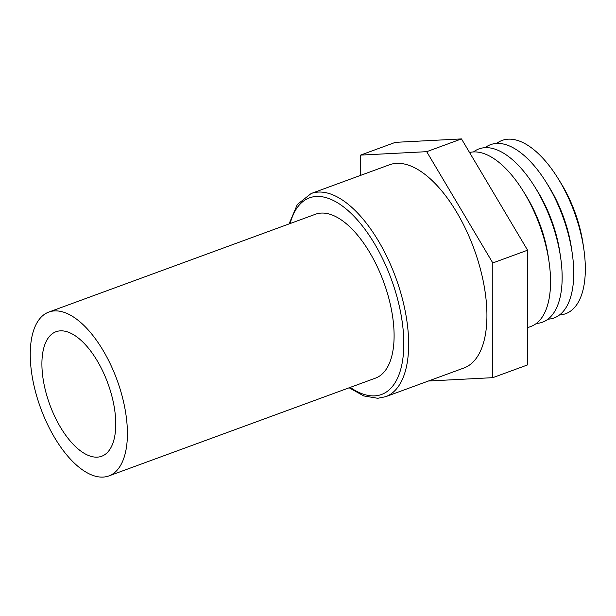 <?xml version="1.0" encoding="UTF-8"?>
<svg xmlns="http://www.w3.org/2000/svg" width="616" height="616" viewBox="0 0 616 616"><rect width="100%" height="100%" fill="white"/><g stroke="black" fill="none" stroke-linecap="round" stroke-linejoin="round"><path stroke-width="0.92" d="M496.688 143.428A92.292 43.043 69.9 0 1 508.246 139.178A92.292 43.043 69.9 0 1 557.888 178.201L560.552 182.475A80.196 37.407 69.9 0 1 583.059 243.836L583.791 248.818A92.292 43.043 69.9 0 1 559.636 314.922A92.292 43.043 69.9 0 1 559.597 314.922M557.888 178.201A92.292 43.043 69.9 0 1 583.791 248.818M485.092 147.678A92.292 43.043 69.9 0 1 496.65 143.428A92.292 43.043 69.9 0 1 546.292 182.459L548.956 186.733A80.196 37.407 69.9 0 1 571.463 248.094L572.202 253.068A92.292 43.043 69.9 0 1 548.04 319.173A92.292 43.043 69.9 0 1 548.001 319.173M546.292 182.459A92.292 43.043 69.9 0 1 572.202 253.068M473.496 151.936A92.292 43.043 69.9 0 1 485.054 147.678A92.292 43.043 69.9 0 1 534.703 186.71L537.36 190.983A80.196 37.407 69.9 0 1 559.867 252.344L560.606 257.326A92.292 43.043 69.9 0 1 536.444 323.423A92.292 43.043 69.9 0 1 536.405 323.431M534.703 186.71A92.292 43.043 69.9 0 1 560.606 257.326M469.554 152.499A92.292 43.043 69.9 0 1 473.458 151.936A92.292 43.043 69.9 0 1 523.107 190.96L525.764 195.234A80.196 37.407 69.9 0 1 548.271 256.603L549.01 261.577A92.292 43.043 69.9 0 1 530.938 326.449L527.581 327.681M523.107 190.96A92.292 43.043 69.9 0 1 549.01 261.577M396.558 163.363A108.208 50.466 69.9 0 1 476.607 256.318A108.208 50.466 69.9 0 1 463.948 367.983L385.685 396.689A108.208 50.466 69.9 0 0 398.336 285.031A108.208 50.466 69.9 0 0 318.287 192.076A108.208 50.466 69.9 0 0 311.149 193.516L389.42 164.803A108.208 50.466 69.9 0 1 396.558 163.363M54.531 310.911A87.264 40.702 69.9 0 1 119.088 385.878A87.264 40.702 69.9 0 1 108.886 475.922A87.264 40.702 69.9 0 1 103.126 477.084A87.264 40.702 69.9 0 1 38.569 402.117A87.264 40.702 69.9 0 1 48.779 312.073A87.264 40.702 69.9 0 1 54.531 310.911M48.779 312.073L315.469 214.245A87.264 40.702 69.9 0 1 321.221 213.082A87.264 40.702 69.9 0 1 385.778 288.042A87.264 40.702 69.9 0 1 375.575 378.093L108.886 475.922M97.297 457.141A66.32 30.931 69.9 0 1 48.233 400.169A66.32 30.931 69.9 0 1 55.994 331.731A66.32 30.931 69.9 0 1 60.368 330.854A66.32 30.931 69.9 0 1 109.432 387.826A66.32 30.931 69.9 0 1 101.671 456.263A66.32 30.931 69.9 0 1 97.297 457.141M428.405 381.019L492.785 377.67L492.808 262.955L426.703 151.675L360.583 155.109L360.576 175.383M492.785 377.67L527.573 364.911L527.589 250.196L461.484 138.916L395.364 142.35L360.583 155.109M426.703 151.675L461.484 138.916M492.808 262.955L527.589 250.196M290.121 223.539A104.72 48.841 69.9 0 1 316.362 196.466A104.72 48.841 69.9 0 1 396.042 293.539A104.72 48.841 69.9 0 1 374.674 395.872A104.72 48.841 69.9 0 1 350.227 387.387M349.164 387.78L363.71 395.919L377.754 398.29L385.685 396.689M289.058 223.931L297.335 204.458L311.149 193.516"/></g></svg>
